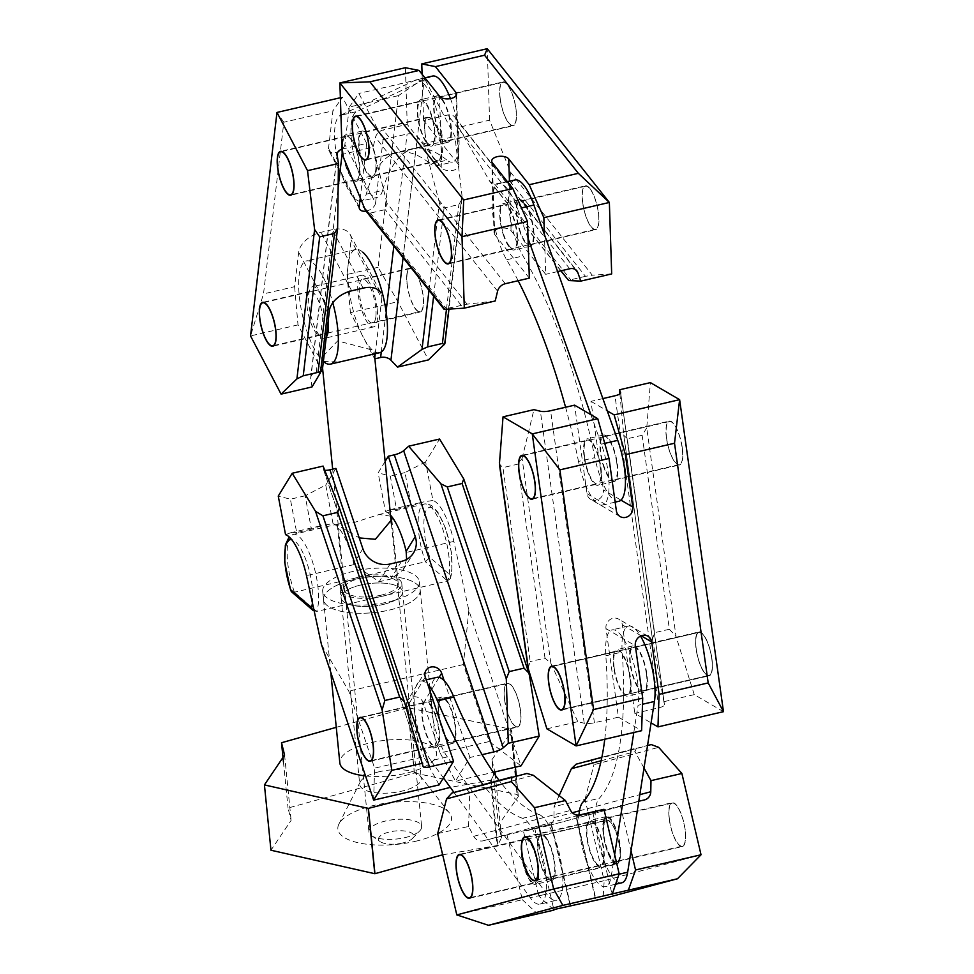 <?xml version="1.0" encoding="UTF-8"?>
<svg xmlns="http://www.w3.org/2000/svg" width="974" height="974" viewBox="0 0 974 974"><rect width="100%" height="100%" fill="white"/><g stroke="black" fill="none" stroke-linecap="round" stroke-linejoin="round"><path stroke-width="0.73" stroke-dasharray="4.87 3.65" d="M442.659 854.807L497.057 845.554L490.531 780.247L450.305 787.382M336.274 727.322L407.753 707.708L414.279 773.027L288.048 808.043L291.116 820.388L270.955 850.229M491.225 779.857L497.751 845.176L501.513 837.737L498.457 825.051L491.919 759.732L494.987 772.431L491.225 779.857A132.464 48.98 -5.7 0 1 490.531 780.247M491.919 759.732L511.776 731.218L510.96 729.526L517.486 794.833L518.302 796.537L498.457 825.051M510.96 729.526A132.464 48.98 -5.7 0 0 510.559 729.173L517.084 794.492A132.464 48.98 -5.7 0 1 517.486 794.833M414.279 773.027A132.464 48.98 -5.7 0 1 414.425 773.015L407.899 707.708L510.559 729.173M365.53 775.937A48.566 17.958 -5.7 0 0 405.793 773.319A48.566 17.958 -5.7 0 0 436.486 753.219A48.566 17.958 -5.7 0 0 370.522 742.772A48.566 17.958 -5.7 0 0 339.829 762.873M497.057 845.554A132.464 48.98 -5.7 0 0 497.751 845.176M414.425 773.015L517.084 794.492M415.411 841.317A57.089 21.111 -5.7 0 0 449.489 813.01A57.089 21.111 -5.7 0 0 373.955 805.413A57.089 21.111 -5.7 0 0 338.915 824.053A57.089 21.111 -5.7 0 0 358.237 842.766A57.089 21.111 -5.7 0 0 415.411 841.317M354.195 579.493A48.566 17.958 -5.7 0 0 323.514 599.594A48.566 17.958 -5.7 0 0 389.478 610.041A48.566 17.958 -5.7 0 0 420.171 589.94A48.566 17.958 -5.7 0 0 354.195 579.493M383.062 604.489A30.912 11.432 -5.7 0 0 402.591 591.693A30.912 11.432 -5.7 0 0 360.611 585.045A30.912 11.432 -5.7 0 0 341.083 597.841A30.912 11.432 -5.7 0 0 383.062 604.489M379.263 771.725A30.912 11.432 -5.7 0 0 360.307 781.818A30.912 11.432 -5.7 0 0 359.735 784.52A30.912 11.432 -5.7 0 0 401.714 791.168A30.912 11.432 -5.7 0 0 421.243 778.372A30.912 11.432 -5.7 0 0 420.171 775.84A30.912 11.432 -5.7 0 0 379.263 771.725M428.998 290.349L439.371 202.75L444.071 207.986L458.876 204.54L461.98 199.086L461.968 195.287L454.919 136.445L424.36 78.224L398.451 95.622L378.119 267.278L397.891 301.684L428.45 359.905M439.371 202.75L424.007 143.616L454.919 136.445M349.325 107.03L358.858 93.431L383.086 139.599L375.574 203.018L344.881 144.542L349.325 107.03L398.451 95.622M363.107 288.134L332.414 229.669A22.073 13.612 -27.7 0 1 350.177 234.503A22.073 13.612 -27.7 0 1 351.103 240.006L347.012 274.498L378.119 267.278M332.414 229.669L320.957 232.323A22.073 13.612 -27.7 0 0 298.701 252.181L294.611 286.673L263.504 293.892L283.836 122.237L332.95 110.829L328.518 148.34A8.827 5.442 -27.7 0 0 328.883 150.544L359.576 209.02M344.881 144.542A8.827 5.442 -27.7 0 1 337.625 151.981A8.827 5.442 -27.7 0 1 328.883 150.544M375.733 169.987A22.524 6.903 76.9 0 1 372.579 176.221A22.524 6.903 76.9 0 1 362.937 163.328A22.524 6.903 76.9 0 1 359.248 138.6A22.524 6.903 76.9 0 1 362.401 132.354A22.524 6.903 76.9 0 1 372.044 145.26A22.524 6.903 76.9 0 1 375.733 169.987M322.236 371.045L298.007 324.89L294.611 286.673M306.98 297.569A22.524 6.903 -103.1 0 0 310.669 322.309A22.524 6.903 -103.1 0 0 320.312 335.202A22.524 6.903 -103.1 0 0 323.465 328.969A22.524 6.903 -103.1 0 0 319.776 304.229A22.524 6.903 -103.1 0 0 310.134 291.336A22.524 6.903 -103.1 0 0 306.98 297.569M375.574 203.018A8.827 5.442 -27.7 0 1 366.054 211.078M374.771 357.738L374.637 358.882L350.409 312.715L397.891 301.684L424.36 78.224L358.858 93.431M375.246 353.72L381.796 298.482L351.103 240.006M347.012 274.498L350.409 312.715M375.867 316.793A22.524 6.903 76.9 0 1 372.713 323.039A22.524 6.903 76.9 0 1 363.071 310.134A22.524 6.903 76.9 0 1 359.382 285.406A22.524 6.903 76.9 0 1 362.523 279.161A22.524 6.903 76.9 0 1 372.178 292.066A22.524 6.903 76.9 0 1 375.867 316.793M350.177 234.503L380.871 292.979A22.073 13.612 -27.7 0 1 381.796 298.482M424.749 123.381A22.524 6.903 76.9 0 1 427.89 117.148A22.524 6.903 76.9 0 1 434.818 123.674A22.524 6.903 76.9 0 1 441.222 154.781A22.524 6.903 76.9 0 1 438.081 161.014A22.524 6.903 76.9 0 1 428.438 148.121A22.524 6.903 76.9 0 1 424.749 123.381M406.864 274.376A22.524 6.903 76.9 0 1 410.017 268.142A22.524 6.903 76.9 0 1 416.933 274.668A22.524 6.903 76.9 0 1 423.349 305.775A22.524 6.903 76.9 0 1 420.208 312.009A22.524 6.903 76.9 0 1 410.553 299.103A22.524 6.903 76.9 0 1 406.864 274.376M283.836 122.237L276.981 112.448M340.364 97.729L342.483 97.23L332.95 110.829M342.044 149.156A8.827 6.404 -173.2 0 1 342.702 148.973L366.711 143.397L342.483 97.23M383.086 139.599L407.095 134.022A8.827 6.404 -173.2 0 1 417.408 136.75L424.007 143.616M298.007 324.89L250.525 335.92L263.504 293.892M366.711 143.397L360.149 198.806M311.997 386.958L310.73 378.837A8.827 6.404 -173.2 0 1 310.706 377.559A8.827 6.404 -173.2 0 1 316.246 372.445L320.629 371.423M342.872 142.399A22.524 6.903 -103.1 0 0 346.561 167.126A22.524 6.903 -103.1 0 0 356.216 180.032A22.524 6.903 -103.1 0 0 359.357 173.786A22.524 6.903 -103.1 0 0 355.668 149.059A22.524 6.903 -103.1 0 0 346.026 136.165A22.524 6.903 -103.1 0 0 342.872 142.399M424.932 77.835L416.178 79.868A44.159 13.539 76.9 0 0 415.338 80.16L431.713 76.349L356.667 111.572A44.159 13.539 76.9 0 0 354.633 158.762A44.159 13.539 76.9 0 0 377.474 197.296L361.111 201.107A44.159 13.539 76.9 0 1 361.086 201.107A44.159 13.539 76.9 0 0 366.261 194.167A264.916 81.244 76.9 0 1 397.209 152.589A264.916 81.244 76.9 0 1 430.593 163.985L446.969 160.174A44.159 13.539 76.9 0 0 452.533 162.074L436.157 165.884A44.159 13.539 76.9 0 1 430.593 163.985M431.713 76.349A44.159 13.539 76.9 0 1 432.553 76.057M450.463 98.605A44.159 13.539 76.9 0 1 452.533 162.074M366.261 194.167L382.636 190.368A264.916 81.244 76.9 0 1 413.585 148.791A264.916 81.244 76.9 0 1 446.969 160.174M382.636 190.368A44.159 13.539 76.9 0 1 377.474 197.296M373.334 177.353A23.839 7.317 76.9 0 1 372.884 177.512A23.839 7.317 76.9 0 1 360.733 157.459A23.839 7.317 76.9 0 1 361.646 131.222A23.839 7.317 76.9 0 1 362.097 131.064A23.839 7.317 76.9 0 1 374.43 151.883A23.839 7.317 76.9 0 1 373.334 177.353M448.393 142.131A23.839 7.317 76.9 0 1 447.943 142.289A23.839 7.317 76.9 0 1 435.792 122.237A23.839 7.317 76.9 0 1 436.693 96A23.839 7.317 76.9 0 1 437.143 95.842A23.839 7.317 76.9 0 1 449.489 116.661A23.839 7.317 76.9 0 1 448.393 142.131M416.178 79.868A44.159 13.539 76.9 0 1 439.359 119.814A44.159 13.539 76.9 0 1 436.157 165.884M415.338 80.16L340.291 115.382L356.667 111.572M359.869 201.204A44.159 13.539 76.9 0 1 337.795 160.613A44.159 13.539 76.9 0 1 340.291 115.382M356.959 181.164A23.839 7.317 76.9 0 1 356.508 181.322A23.839 7.317 76.9 0 1 344.175 160.503A23.839 7.317 76.9 0 1 345.271 135.033A23.839 7.317 76.9 0 1 345.721 134.875A23.839 7.317 76.9 0 1 358.055 155.682A23.839 7.317 76.9 0 1 356.959 181.164M432.018 145.942A23.839 7.317 76.9 0 1 431.567 146.1A23.839 7.317 76.9 0 1 419.222 125.281A23.839 7.317 76.9 0 1 420.318 99.811A23.839 7.317 76.9 0 1 420.78 99.652A23.839 7.317 76.9 0 1 433.113 120.459A23.839 7.317 76.9 0 1 432.018 145.942M510.693 172.422L509.572 180.75L585.484 276.324L592.302 275.204L510.693 172.422L489.581 120.167L458.669 127.35L489.788 181.395L560.817 270.833M458.669 127.35L455.698 118.767A8.827 7.061 141.5 0 0 454.773 117.075A8.827 7.061 141.5 0 0 447.614 115.005L423.605 120.581L458.255 164.216L456.027 95.695M529.332 278.138L494.682 234.515A8.827 4.566 178.1 0 1 494.037 232.896A8.827 4.566 178.1 0 1 501.111 228.172A8.827 4.566 178.1 0 1 511.058 230.704L545.708 274.339L544.405 234.527M456.562 94.052L458.888 165.836A8.827 4.566 -1.9 0 1 451.814 170.547A8.827 4.566 -1.9 0 1 441.879 168.015L407.229 124.392L383.22 129.968A8.827 7.061 141.5 0 0 375.489 137.395L373.115 147.22L342.215 154.391M458.888 165.836A8.827 4.566 -1.9 0 0 458.255 164.216M557.615 271.576L545.708 274.339M568.743 280.549L570.667 279.769L494.768 184.183L489.788 181.395M444.935 309.428L446.299 308.648L370.4 213.075L365.42 210.274M495.218 300.978L467.082 304.168L446.299 308.648M407.229 124.392L405.391 67.717M423.605 120.581L422.095 74.267M489.581 120.167L487.256 48.7M509.572 180.75L494.768 184.183M467.082 304.168L386.946 203.249L385.205 209.629L370.4 213.075M611.684 273.925L592.302 275.204M507.417 84.592A22.524 6.903 76.9 0 1 515.94 108.564A22.524 6.903 76.9 0 1 513.14 125.792A22.524 6.903 76.9 0 1 508.672 123.126A22.524 6.903 76.9 0 1 500.149 99.153A22.524 6.903 76.9 0 1 502.949 81.926A22.524 6.903 76.9 0 1 507.417 84.592M589.915 188.481A22.524 6.903 76.9 0 1 598.438 212.454A22.524 6.903 76.9 0 1 595.638 229.681A22.524 6.903 76.9 0 1 591.169 227.015A22.524 6.903 76.9 0 1 582.647 203.042A22.524 6.903 76.9 0 1 585.447 185.815A22.524 6.903 76.9 0 1 589.915 188.481M585.484 276.324L570.667 279.769M441.916 99.798A22.524 6.903 76.9 0 1 450.438 123.783A22.524 6.903 76.9 0 1 447.638 140.999A22.524 6.903 76.9 0 1 443.17 138.332A22.524 6.903 76.9 0 1 434.648 114.36A22.524 6.903 76.9 0 1 437.448 97.132A22.524 6.903 76.9 0 1 441.916 99.798M426.795 142.143A22.524 6.903 -103.1 0 0 431.263 144.809A22.524 6.903 -103.1 0 0 434.063 127.582A22.524 6.903 -103.1 0 0 425.541 103.609A22.524 6.903 -103.1 0 0 421.072 100.943A22.524 6.903 -103.1 0 0 418.272 118.158A22.524 6.903 -103.1 0 0 426.795 142.143M386.946 203.249L373.115 147.22M524.414 203.688A22.524 6.903 -103.1 0 0 519.946 201.021A22.524 6.903 -103.1 0 0 517.145 218.249A22.524 6.903 -103.1 0 0 525.668 242.234A22.524 6.903 -103.1 0 0 530.136 244.9A22.524 6.903 -103.1 0 0 532.936 227.673A22.524 6.903 -103.1 0 0 524.414 203.688M509.292 246.032A22.524 6.903 76.9 0 1 500.77 222.048A22.524 6.903 76.9 0 1 503.57 204.832A22.524 6.903 76.9 0 1 508.038 207.499A22.524 6.903 76.9 0 1 516.561 231.471A22.524 6.903 76.9 0 1 513.761 248.699A22.524 6.903 76.9 0 1 509.292 246.032M618.867 501.269A44.159 13.539 76.9 0 1 594.883 457.646A264.916 81.244 76.9 0 0 523.026 255.955A44.159 13.539 76.9 0 1 509.061 209.641A44.159 13.539 76.9 0 1 515.051 179.947M520.262 232.64A23.839 7.317 76.9 0 1 517.498 201.788A23.839 7.317 76.9 0 1 519.653 199.731A23.839 7.317 76.9 0 1 529.832 213.282A23.839 7.317 76.9 0 1 530.44 246.191A23.839 7.317 76.9 0 1 520.262 232.64M604.099 467.934A23.839 7.317 76.9 0 1 601.335 437.082A23.839 7.317 76.9 0 1 603.49 435.037A23.839 7.317 76.9 0 1 613.669 448.588A23.839 7.317 76.9 0 1 614.277 481.485A23.839 7.317 76.9 0 1 604.099 467.934M590.865 414.656L601.372 444.144A44.159 13.539 76.9 0 1 602.492 505.08A44.159 13.539 76.9 0 1 578.507 461.445L594.883 457.646M528.03 238.326L517.535 208.838L521.467 207.925M518.168 280.731A264.916 81.244 76.9 0 0 506.65 259.766A44.159 13.539 76.9 0 1 492.698 213.44A44.159 13.539 76.9 0 1 498.676 183.757A44.159 13.539 76.9 0 1 517.535 208.838M565.577 407.242A264.916 81.244 76.9 0 1 578.507 461.445M503.887 236.439A23.839 7.317 76.9 0 1 503.278 203.542A23.839 7.317 76.9 0 1 513.456 217.08A23.839 7.317 76.9 0 1 514.065 249.989A23.839 7.317 76.9 0 1 503.887 236.439M587.724 471.745A23.839 7.317 76.9 0 1 587.115 438.836A23.839 7.317 76.9 0 1 597.293 452.386A23.839 7.317 76.9 0 1 597.902 485.296A23.839 7.317 76.9 0 1 587.724 471.745M619.878 393.886L623.737 434.915L652.446 639.188L654.565 632.686L627.317 438.738L623.786 435.268M652.446 639.188L664.438 704.616A8.827 2.338 172 0 1 664.475 704.75A8.827 2.338 172 0 1 658.814 707.794L634.804 713.37L651.082 722.866M546.889 728.844L577.789 721.673L584.23 723.244A8.827 2.338 172 0 0 594.42 722.745L618.429 717.168L605.986 628.62A8.827 8.072 -59.7 0 1 609.687 619.841A8.827 8.072 -59.7 0 1 618.624 619.099A8.827 8.072 -59.7 0 1 622.362 624.821L634.804 713.37M620.109 516.561L590.755 499.418A8.827 8.072 120.3 0 1 587.03 493.696L574.587 405.16M590.755 499.418A8.827 8.072 120.3 0 0 599.704 498.676A8.827 8.072 120.3 0 0 603.405 489.898L620.949 500.137M602.869 398.585L590.962 401.349L603.405 489.898M723.475 711.677L694.255 694.62L663.343 701.804M618.429 717.168L641.61 730.695M528.066 668.067L530.197 661.577L502.937 467.617L499.406 464.16M577.789 721.673L550.858 663.294L545.002 658.132L530.197 661.577M590.962 401.349L607.24 410.858M646.736 427.951L642.122 435.293L669.381 629.253L676.041 636.509L646.736 427.951L650.401 382.612M642.122 435.293L627.317 438.738M550.858 663.294L522.088 458.523L517.742 464.184L502.937 467.617M694.255 694.62L676.041 636.509M682.263 447.65A22.524 6.903 76.9 0 1 679.475 464.988A22.524 6.903 76.9 0 1 666.496 438.446A22.524 6.903 76.9 0 1 669.284 421.121A22.524 6.903 76.9 0 1 682.263 447.65M711.884 658.473A22.524 6.903 76.9 0 1 709.096 675.81A22.524 6.903 76.9 0 1 696.13 649.268A22.524 6.903 76.9 0 1 698.918 631.931A22.524 6.903 76.9 0 1 711.884 658.473M669.381 629.253L654.565 632.686M616.761 462.857A22.524 6.903 76.9 0 1 613.973 480.194A22.524 6.903 76.9 0 1 601.007 453.665A22.524 6.903 76.9 0 1 603.783 436.328A22.524 6.903 76.9 0 1 616.761 462.857M584.631 457.463A22.524 6.903 -103.1 0 0 597.598 484.005A22.524 6.903 -103.1 0 0 600.386 466.668A22.524 6.903 -103.1 0 0 587.407 440.126A22.524 6.903 -103.1 0 0 584.631 457.463M522.088 458.523L533.947 409.652M646.383 673.679A22.524 6.903 -103.1 0 0 633.417 647.15A22.524 6.903 -103.1 0 0 630.628 664.487A22.524 6.903 -103.1 0 0 643.607 691.016A22.524 6.903 -103.1 0 0 646.383 673.679M614.253 668.286A22.524 6.903 76.9 0 1 617.041 650.949A22.524 6.903 76.9 0 1 630.02 677.49A22.524 6.903 76.9 0 1 627.232 694.815A22.524 6.903 76.9 0 1 614.253 668.286M644.009 768.036L634.963 751.684L636.485 748.032L601.871 757.297L647.54 745.463M559.137 795.588L554.133 806.569L553.926 817.661A8.827 8.401 -105 0 1 547.522 825.867L523.513 831.443L538.695 895.897L604.184 880.691L585.045 799.398L554.133 806.569M437.667 833.622L468.579 826.439L473.717 836.289A8.827 8.401 -105 0 0 483.128 840.818L551.406 823.955L523.513 831.443M595.321 898.454L576.084 816.796L603.977 809.321M576.084 816.796L592.874 812.876L611.976 893.986M638.798 801.237L592.874 812.876M701.036 854.77L604.184 880.691L603.089 898.685M553.488 909.643L538.695 895.897M507.137 835.242L522.32 899.708L456.818 914.915M468.579 826.439L469.736 792.312L466.716 789.585L451.899 793.031M620.353 805.522L631.03 850.813M651.289 744.586L591.084 760.706L593.921 764.663L658.668 747.338M585.045 799.398L593.921 764.663M682.397 846.516A22.524 6.903 76.9 0 1 682.324 846.528A22.524 6.903 76.9 0 1 670.538 826.269A22.524 6.903 76.9 0 1 672.072 802.673A22.524 6.903 76.9 0 1 672.145 802.661A22.524 6.903 76.9 0 1 683.931 822.92A22.524 6.903 76.9 0 1 682.397 846.516M616.956 864.023A22.524 6.903 76.9 0 1 616.895 864.048A22.524 6.903 76.9 0 1 605.097 843.788A22.524 6.903 76.9 0 1 606.632 820.193A22.524 6.903 76.9 0 1 606.705 820.169A22.524 6.903 76.9 0 1 618.502 840.428A22.524 6.903 76.9 0 1 616.956 864.023M591.084 760.706L576.279 764.14M522.32 899.708L537.599 913.892M616.895 861.722A22.524 6.903 76.9 0 1 616.834 861.734A22.524 6.903 76.9 0 1 605.037 841.475A22.524 6.903 76.9 0 1 606.571 817.892A22.524 6.903 76.9 0 1 606.644 817.868A22.524 6.903 76.9 0 1 618.441 838.127A22.524 6.903 76.9 0 1 616.895 861.722M590.195 821.691A22.524 6.903 -103.1 0 0 588.661 845.286A22.524 6.903 -103.1 0 0 600.459 865.545A22.524 6.903 -103.1 0 0 600.52 865.521A22.524 6.903 -103.1 0 0 602.066 841.938A22.524 6.903 -103.1 0 0 590.268 821.679A22.524 6.903 -103.1 0 0 590.195 821.691M551.467 879.242A22.524 6.903 -103.1 0 0 553.001 855.647A22.524 6.903 -103.1 0 0 541.203 835.388A22.524 6.903 -103.1 0 0 541.142 835.4A22.524 6.903 -103.1 0 0 539.596 858.995A22.524 6.903 -103.1 0 0 551.394 879.254A22.524 6.903 -103.1 0 0 551.467 879.242M524.767 839.211A22.524 6.903 76.9 0 1 524.828 839.186A22.524 6.903 76.9 0 1 536.625 859.445A22.524 6.903 76.9 0 1 535.091 883.041A22.524 6.903 76.9 0 1 535.018 883.053A22.524 6.903 76.9 0 1 523.221 862.794A22.524 6.903 76.9 0 1 524.767 839.211M621.729 882.809A44.159 13.539 76.9 0 1 599.643 847.295A44.159 13.539 76.9 0 1 599.254 798.339A264.916 81.244 76.9 0 0 622.203 652.008A44.159 13.539 76.9 0 1 628.522 626.075A44.159 13.539 76.9 0 1 640.527 636.071M629.91 651.582A23.839 7.317 76.9 0 1 633.112 645.859A23.839 7.317 76.9 0 1 640.916 653.712A23.839 7.317 76.9 0 1 647.113 686.573A23.839 7.317 76.9 0 1 643.899 692.307A23.839 7.317 76.9 0 1 633.477 678.062A23.839 7.317 76.9 0 1 629.91 651.582M603.137 822.312A23.839 7.317 76.9 0 1 606.339 816.577A23.839 7.317 76.9 0 1 614.144 824.442A23.839 7.317 76.9 0 1 620.341 857.303A23.839 7.317 76.9 0 1 617.126 863.025A23.839 7.317 76.9 0 1 606.705 848.78A23.839 7.317 76.9 0 1 603.137 822.312M614.655 854.612L611.295 876.003A44.159 13.539 76.9 0 1 605.353 886.62A44.159 13.539 76.9 0 1 586.932 862.721A44.159 13.539 76.9 0 1 578.994 815.068M633.794 732.509L638.067 705.286L642.499 704.251M604.757 739.254A264.916 81.244 76.9 0 0 605.828 655.806A44.159 13.539 76.9 0 1 612.147 629.874A44.159 13.539 76.9 0 1 631.444 656.257A44.159 13.539 76.9 0 1 638.067 705.286M613.535 655.392A23.839 7.317 76.9 0 1 616.737 649.658A23.839 7.317 76.9 0 1 627.159 663.903A23.839 7.317 76.9 0 1 630.738 690.383A23.839 7.317 76.9 0 1 627.524 696.106A23.839 7.317 76.9 0 1 617.102 681.861A23.839 7.317 76.9 0 1 613.535 655.392M586.762 826.11A23.839 7.317 76.9 0 1 589.964 820.388A23.839 7.317 76.9 0 1 600.386 834.633A23.839 7.317 76.9 0 1 603.965 861.101A23.839 7.317 76.9 0 1 600.751 866.836A23.839 7.317 76.9 0 1 590.329 852.591A23.839 7.317 76.9 0 1 586.762 826.11M426.235 679.84L420.683 681.13A44.159 13.539 76.9 0 0 415.034 713.735A44.159 13.539 76.9 0 0 430.983 760.706L447.358 756.908L546.609 893.901A44.159 13.539 76.9 0 0 556.288 900.329L539.913 904.128A44.159 13.539 76.9 0 1 530.233 897.699L546.609 893.901M447.358 756.908A44.159 13.539 76.9 0 1 431.409 709.936A44.159 13.539 76.9 0 1 437.058 677.32M539.913 904.128A44.159 13.539 76.9 0 0 543.991 862.075A44.159 13.539 76.9 0 0 522.551 818.294L538.926 814.483A264.916 81.244 76.9 0 1 499.114 780.393M538.926 814.483A44.159 13.539 76.9 0 1 560.367 858.264A44.159 13.539 76.9 0 1 556.288 900.329M546.134 837.567A23.839 7.317 76.9 0 1 555.229 869.648A23.839 7.317 76.9 0 1 551.698 880.545A23.839 7.317 76.9 0 1 546.463 877.075A23.839 7.317 76.9 0 1 537.855 851.702A23.839 7.317 76.9 0 1 540.911 834.097A23.839 7.317 76.9 0 1 546.134 837.567M446.871 700.586A23.839 7.317 76.9 0 1 455.978 732.655A23.839 7.317 76.9 0 1 452.435 743.552A23.839 7.317 76.9 0 1 447.212 740.082A23.839 7.317 76.9 0 1 438.604 714.721A23.839 7.317 76.9 0 1 441.648 697.104A23.839 7.317 76.9 0 1 446.871 700.586M420.683 681.13A44.159 13.539 76.9 0 1 427.793 684.454M430.983 760.706L443.426 777.873M453.994 792.471L530.233 897.699M522.551 818.294A264.916 81.244 76.9 0 1 483.104 784.679M529.759 841.366A23.839 7.317 76.9 0 1 538.366 866.738A23.839 7.317 76.9 0 1 535.323 884.343A23.839 7.317 76.9 0 1 530.1 880.873A23.839 7.317 76.9 0 1 521.48 855.513A23.839 7.317 76.9 0 1 524.536 837.896A23.839 7.317 76.9 0 1 529.759 841.366M430.496 704.385A23.839 7.317 76.9 0 1 439.116 729.745A23.839 7.317 76.9 0 1 436.06 747.362A23.839 7.317 76.9 0 1 430.837 743.88A23.839 7.317 76.9 0 1 422.229 718.52A23.839 7.317 76.9 0 1 425.273 700.915A23.839 7.317 76.9 0 1 430.496 704.385M333.035 523.659L325.742 485.052L305.118 495.79L311.424 529.15L323.271 525.217L333.035 523.659A44.159 13.539 76.9 0 1 353.745 563.569L354 564.591L379.203 581.746L390.671 579.08L403.236 569.766L406.633 559.405M385.132 461.433L378.143 472.877L385.436 511.496L390.221 509.67L396.576 509.378L390.27 476.018L378.143 472.877M390.513 515.173A44.159 13.539 -103.1 0 0 385.436 511.496M335.92 468.397L325.742 485.052M468.835 610.296L463.405 664.524L489.228 741.531L521.005 765.881L468.835 610.296L453.872 541.398A44.159 13.539 -103.1 0 0 432.919 500.466L425.626 461.846L439.578 439.043M507.637 713.138A22.524 6.903 -103.1 0 0 517.632 727.054A22.524 6.903 -103.1 0 0 517.45 697.104A22.524 6.903 -103.1 0 0 507.442 683.188A22.524 6.903 -103.1 0 0 507.637 713.138M425.626 461.846L405.001 472.597L411.308 505.956L396.576 509.378M405.001 472.597L390.27 476.018M453.872 541.398L406.365 552.441M411.308 505.956L423.154 502.012L432.919 500.466M305.118 495.79L290.386 499.212L278.26 496.083M311.424 529.15L296.693 532.583L290.386 499.212M482.093 754.667L469.931 757.492L455.503 781.087L493.294 772.309M373.626 800.104L374.613 768.157L348.789 691.15L321.457 644.52M323.112 466.083L323.441 469.298A8.827 2.508 161.5 0 0 323.478 469.456A8.827 2.508 161.5 0 0 324.719 470.223M285.552 534.689L290.337 532.863L296.693 532.583M463.405 664.524L348.789 691.15M354 564.591L306.493 575.634M439.128 784.898L423.739 756.749L374.613 768.157M425.285 676.991L407.01 706.881L423.739 756.749M435.573 716.109A22.524 6.903 -103.1 0 0 425.577 702.205A22.524 6.903 -103.1 0 0 425.76 732.156A22.524 6.903 -103.1 0 0 435.768 746.072A22.524 6.903 -103.1 0 0 435.573 716.109M444.168 680.656L469.931 757.492M489.228 741.531L440.102 752.939L423.386 703.07A8.827 8.023 -148.6 0 0 416.008 696.86A8.827 8.023 -148.6 0 0 407.668 700.367L425.942 670.489M440.102 752.939L455.503 781.087M442.135 728.357A22.524 6.903 76.9 0 1 441.952 698.395A22.524 6.903 76.9 0 1 451.948 712.311A22.524 6.903 76.9 0 1 452.143 742.261A22.524 6.903 76.9 0 1 442.135 728.357M407.01 706.881A8.827 8.023 -148.6 0 1 407.668 700.367M379.604 352.71A52.986 16.254 76.9 0 1 372.518 350.08A52.986 16.254 76.9 0 1 349.727 294.477A52.986 16.254 76.9 0 1 355.632 249.49A52.986 16.254 76.9 0 1 362.9 252.266M370.51 354.828L374.247 352.478L372.518 350.08L337.686 340.888L321.53 357.75L323.392 361.488A52.986 16.254 76.9 0 1 300.601 305.86A52.986 16.254 76.9 0 1 306.518 260.898A52.986 16.254 76.9 0 1 313.774 263.674A52.986 16.254 76.9 0 1 332.804 302.768M402.506 843.021A17.666 6.526 174.3 0 1 380.237 841.67A17.666 6.526 174.3 0 1 389.685 831.918A17.666 6.526 174.3 0 1 408.52 831.759A17.666 6.526 174.3 0 1 412.477 838.444A17.666 6.526 174.3 0 1 402.506 843.021M377.242 309.428A26.493 8.121 76.9 0 1 373.614 326.911A26.493 8.121 76.9 0 1 370.071 325.596A26.493 8.121 76.9 0 1 358.006 292.76A26.493 8.121 76.9 0 1 361.634 275.289A26.493 8.121 76.9 0 1 377.242 309.428M326.266 337.053A26.493 8.121 76.9 0 1 324.488 338.319A26.493 8.121 76.9 0 1 320.945 337.004A26.493 8.121 76.9 0 1 308.88 304.18A26.493 8.121 76.9 0 1 312.508 286.709A26.493 8.121 76.9 0 1 328.116 320.836A26.493 8.121 76.9 0 1 328.153 321.152M323.392 361.488L339.585 362.011M404.892 837.64A26.493 9.801 -5.7 0 0 419.843 830.773A26.493 9.801 -5.7 0 0 421.632 826.67A26.493 9.801 -5.7 0 0 385.655 820.972A26.493 9.801 -5.7 0 0 368.915 831.942A26.493 9.801 -5.7 0 0 371.484 835.607A26.493 9.801 -5.7 0 0 404.892 837.64M313.08 610.467L316.635 611.428L447.626 581.015A41.943 12.869 -103.1 0 0 444.156 533.533A41.943 12.869 -103.1 0 0 424.384 503.996A41.943 12.869 -103.1 0 0 425.407 561.767L447.626 581.015L450.451 578.41L450.597 575.354L429.814 557.359L425.407 561.767L294.416 592.192L291.372 591.668M380.968 595.211A27.369 10.117 174.3 0 1 345.636 592.496A27.369 10.117 174.3 0 1 343.785 589.319A27.369 10.117 174.3 0 1 361.086 577.996A27.369 10.117 174.3 0 1 398.256 583.876A27.369 10.117 174.3 0 1 380.968 595.211M390.611 516.171L379.276 514.479L355.498 522.076L338.489 523.939L337.345 524.925L359.236 537.916M407.388 285.565A22.073 6.769 76.9 0 1 410.115 268.568A22.073 6.769 76.9 0 1 422.838 294.586A22.073 6.769 76.9 0 1 420.098 311.57A22.073 6.769 76.9 0 1 407.388 285.565M425.261 134.57A22.073 6.769 76.9 0 1 428 117.574A22.073 6.769 76.9 0 1 440.711 143.592A22.073 6.769 76.9 0 1 437.983 160.588A22.073 6.769 76.9 0 1 425.261 134.57M500.319 99.348A22.073 6.769 76.9 0 1 503.047 82.352A22.073 6.769 76.9 0 1 515.77 108.37A22.073 6.769 76.9 0 1 513.03 125.366A22.073 6.769 76.9 0 1 500.319 99.348M582.817 203.237A22.073 6.769 76.9 0 1 585.544 186.241A22.073 6.769 76.9 0 1 598.267 212.259A22.073 6.769 76.9 0 1 595.54 229.255A22.073 6.769 76.9 0 1 582.817 203.237M666.654 438.543A22.073 6.769 76.9 0 1 669.381 421.547A22.073 6.769 76.9 0 1 682.104 447.565A22.073 6.769 76.9 0 1 679.377 464.549A22.073 6.769 76.9 0 1 666.654 438.543M696.288 649.366A22.073 6.769 76.9 0 1 699.015 632.37A22.073 6.769 76.9 0 1 711.726 658.375A22.073 6.769 76.9 0 1 708.999 675.372A22.073 6.769 76.9 0 1 696.288 649.366A22.073 6.769 76.9 0 1 699.015 632.37A22.073 6.769 76.9 0 1 711.726 658.375A22.073 6.769 76.9 0 1 708.999 675.372A22.073 6.769 76.9 0 1 696.288 649.366M669.515 820.084A22.073 6.769 76.9 0 1 672.243 803.087A22.073 6.769 76.9 0 1 684.953 829.105A22.073 6.769 76.9 0 1 682.226 846.102A22.073 6.769 76.9 0 1 669.515 820.084M604.075 837.603A22.073 6.769 76.9 0 1 606.802 820.607A22.073 6.769 76.9 0 1 619.525 846.613A22.073 6.769 76.9 0 1 616.786 863.609A22.073 6.769 76.9 0 1 604.075 837.603M504.812 700.61A22.073 6.769 76.9 0 1 507.551 683.614A22.073 6.769 76.9 0 1 520.262 709.632A22.073 6.769 76.9 0 1 517.535 726.628A22.073 6.769 76.9 0 1 504.812 700.61M393.8 600.544A48.566 17.958 174.3 0 1 322.698 591.425A48.566 17.958 174.3 0 1 348.242 572.651A48.566 17.958 174.3 0 1 419.356 581.77A48.566 17.958 174.3 0 1 393.8 600.544M356.521 577.728A30.912 11.432 174.3 0 1 401.775 583.523A30.912 11.432 174.3 0 1 385.521 595.479A30.912 11.432 174.3 0 1 340.267 589.672A30.912 11.432 174.3 0 1 356.521 577.728M349.057 580.821A48.566 17.958 174.3 0 1 420.171 589.94A48.566 17.958 174.3 0 1 394.616 608.713A48.566 17.958 174.3 0 1 323.514 599.594A48.566 17.958 174.3 0 1 349.057 580.821M386.337 603.637A30.912 11.432 174.3 0 1 341.083 597.841A30.912 11.432 174.3 0 1 357.336 585.885A30.912 11.432 174.3 0 1 402.591 591.693A30.912 11.432 174.3 0 1 386.337 603.637M461.968 195.287L444.278 344.662M446.469 309.318L458.876 204.54M433.625 296.169L444.071 207.986M329.395 310.657L298.701 252.181M359.211 206.817L328.518 148.34M351.651 290.8L320.957 232.323M381.284 351.979L386.094 311.437M393.837 246.069L407.095 134.022M316.246 372.445L338.173 187.239M342.178 153.429L342.702 148.973M320.349 373.018L337.71 226.358M310.73 378.837L337.187 155.377M403.078 257.708L417.408 136.75M560.987 270.784L488.607 179.642M575.427 269.542L455.698 118.767M505.311 283.714L383.22 129.968M569.717 268.763L447.614 115.005M461.104 305.215L385.205 209.629M441.879 168.015L439.542 96.231M497.592 291.153L375.489 137.395M511.058 230.704L509.451 181.249M494.682 234.515L492.345 162.731M601.372 444.144L604.744 443.365M506.65 259.766L523.026 255.955M652.519 639.687L623.737 434.915M664.438 704.616L620.621 392.887M594.42 722.745L550.578 410.736M658.814 707.794L614.971 395.773M545.002 658.132L517.742 464.184M587.03 493.696L616.372 510.839M584.23 723.244L540.375 411.235M622.362 624.821L641.16 635.791M605.986 628.62L635.34 645.762M601.141 760.743L634.963 751.684M553.926 817.661L572.335 812.73M579.493 810.818L639.833 794.662M483.128 840.818L579.968 814.897M547.522 825.867L644.362 799.946M466.716 789.585L526.91 773.478M576.498 816.675L595.735 898.332M473.717 836.289L570.557 810.368M469.736 792.312L533.302 775.292M550.992 824.089L570.216 905.686M534.616 827.888L553.853 909.546M611.295 876.003L619.014 874.214M582.878 802.15L599.254 798.339M605.828 655.806L622.203 652.008M401.507 561.353L390.671 579.08M362.852 548.691L353.745 563.569M390.05 564.007L379.203 581.746M462.906 477.15L529.491 675.737M323.441 469.298L423.069 766.38M439.116 677.344L423.386 703.07M339.244 507.466L339.476 508.148M404.295 701.45L404.624 702.449M429.814 557.359A37.536 11.505 76.9 0 1 426.076 510.595A37.536 11.505 76.9 0 1 444.814 526.824A37.536 11.505 76.9 0 1 450.597 575.354M294.416 592.192A41.943 12.869 76.9 0 1 293.381 534.422A41.943 12.869 76.9 0 1 313.165 563.946A41.943 12.869 76.9 0 1 316.635 611.428L294.416 592.192M312.435 602.979A37.536 11.505 -103.1 0 0 307.2 563.605A37.536 11.505 -103.1 0 0 291.701 539.62M284.591 755.069L291.116 820.388M283.446 762.021L288.048 808.043M518.338 796.525L516.281 775.949M515.404 767.183L511.813 731.218M501.549 837.737L495.291 775.182M338.915 824.053L360.307 781.818M420.159 775.84L449.477 813.01M401.775 583.523L421.243 778.372M340.267 589.672L359.735 784.52M419.356 581.77L436.486 753.219M322.698 591.425L330.77 672.304M461.98 199.086L448.953 309.16M337.162 154.087L310.706 377.559M420.208 312.009L372.713 323.039M410.017 268.142L362.523 279.161M356.216 180.032L290.715 195.238M346.026 136.165L280.524 151.372M438.081 161.014L372.579 176.221M427.89 117.148L362.401 132.354M320.312 335.202L272.83 346.233M310.134 291.336L262.639 302.366M413.585 148.791L397.209 152.589M362.097 131.064L345.721 134.875M372.884 177.512L356.508 181.322M437.143 95.842L420.78 99.652M447.943 142.289L431.567 146.1M454.773 117.075L576.876 270.833M491.712 161.112L494.037 232.896M448.259 263.905L513.761 248.699M438.081 220.039L503.57 204.832M365.761 160.016L431.263 144.809M355.571 116.15L421.072 100.943M447.638 140.999L513.14 125.792M437.448 97.132L502.949 81.926M530.136 244.9L595.638 229.681M519.946 201.021L585.447 185.815M615.154 502.134L602.492 505.08M507.43 181.724L498.676 183.757M530.44 246.191L514.065 249.989M519.653 199.731L503.278 203.542M614.277 481.485L597.902 485.296M603.49 435.037L587.115 438.836M620.621 392.741L664.475 704.75M647.978 636.229L618.624 619.099M561.73 710.034L627.232 694.815M551.54 666.167L617.041 650.949M532.108 499.212L597.598 484.005M521.918 455.345L587.407 440.126M613.973 480.194L679.475 464.988M603.783 436.328L669.284 421.121M643.607 691.016L709.096 675.81M633.417 647.15L698.918 631.931M644.63 799.873L547.778 825.794M570.63 905.613L551.406 823.955M469.517 898.271L535.018 883.053M459.338 854.405L524.828 839.186M534.957 880.752L600.459 865.545M524.767 836.885L590.268 821.679M616.834 861.734L682.324 846.528M606.644 817.868L672.145 802.661M551.394 879.254L616.895 864.048M541.203 835.388L606.705 820.169M615.434 884.27L605.353 886.62M628.522 626.075L612.147 629.874M643.899 692.307L627.524 696.106M633.112 645.859L616.737 649.658M617.126 863.025L600.751 866.836M606.339 816.577L589.964 820.388M540.911 834.097L524.536 837.896M551.698 880.545L535.323 884.343M441.648 697.104L425.273 700.915M452.435 743.552L436.06 747.362M403.236 569.766L413.609 552.794M390.221 509.67L423.154 502.012M423.093 766.538L323.478 469.456M290.337 532.863L323.271 525.217M441.952 698.395L507.442 683.188M452.143 742.261L517.632 727.054M360.076 717.412L425.577 702.205M370.266 761.278L435.768 746.072M355.632 249.49L306.518 260.898M361.634 275.289L312.508 286.709M373.614 326.911L324.488 338.319M374.247 352.478L374.393 353.927M391.378 523.842L421.632 826.67M321.53 357.75L322.577 368.233M332.658 469.151L368.915 831.942M371.484 835.607L380.225 841.67M412.477 838.444L419.843 830.773M450.451 578.41L451.924 572.055L451.449 552.477L445.617 528.285L437.959 512.3L431.786 505.664L427.708 503.923L424.384 503.996L379.276 514.467M338.489 523.939L293.381 534.422L289.144 536.893M398.256 583.876L391.828 519.471M343.785 589.319L337.345 524.925M264.064 302.488L410.115 268.568M274.059 345.49L326.716 333.266M327.873 332.998L420.098 311.57M281.949 151.494L428 117.574M291.932 194.508L437.983 160.588M357.008 116.271L503.047 82.352M366.991 159.286L513.03 125.366M439.505 220.161L585.544 186.241M449.489 263.175L595.54 229.255M523.342 455.467L669.381 421.547M533.326 498.469L679.377 464.549M552.964 666.289L699.015 632.37L552.964 666.289M562.96 709.291L708.999 675.372L562.96 709.291M526.191 837.007L672.243 803.087M536.187 880.021L682.226 846.102M460.763 854.527L606.802 820.607M470.746 897.529L616.786 863.609M361.5 717.534L507.551 683.614M371.496 760.548L517.535 726.628"/><path stroke-width="1.46" d="M450.305 787.382L368.416 808.383L374.941 873.702L442.659 854.807M264.429 784.91L270.955 850.229L374.783 873.702L368.257 808.383L264.429 784.91L284.591 755.069L281.523 742.736L336.274 727.322M330.77 672.304L339.829 762.873A48.566 17.958 -5.7 0 0 365.53 775.937M319.691 236.865L303.243 375.781L296.912 378.886L314.602 229.511L319.691 236.865L334.496 233.431L337.613 227.977L338.453 163.486L337.187 155.377A8.827 6.404 -173.2 0 1 337.162 154.087A8.827 6.404 -173.2 0 1 342.044 149.156M374.88 358.822L380.639 357.495A8.827 6.404 -173.2 0 1 390.939 360.21L397.538 367.088L428.45 359.905L444.85 343.798L448.953 309.16M444.278 344.662L442.427 343.457L446.469 309.318M303.243 375.781L318.048 372.348L334.496 233.431M397.538 367.088L422.01 349.41L427.61 346.902L442.427 343.457M380.871 292.979A22.073 13.612 -27.7 0 0 363.107 288.134L351.651 290.8A22.073 13.612 -27.7 0 0 329.395 310.657L322.236 371.045L320.629 371.423M366.054 211.078A8.827 5.442 -27.7 0 1 359.576 209.02A8.827 5.442 -27.7 0 1 359.211 206.817L360.149 198.806M374.771 357.738L375.246 353.72M314.602 229.511L307.541 170.669L276.981 112.448L250.525 335.92L281.084 394.129L296.912 378.886M277.383 157.605A22.524 6.903 -103.1 0 0 281.06 182.345A22.524 6.903 -103.1 0 0 290.715 195.238A22.524 6.903 -103.1 0 0 293.856 189.005A22.524 6.903 -103.1 0 0 290.179 164.265A22.524 6.903 -103.1 0 0 280.524 151.372A22.524 6.903 -103.1 0 0 277.383 157.605M259.498 308.6A22.524 6.903 -103.1 0 0 263.187 333.339A22.524 6.903 -103.1 0 0 272.83 346.233A22.524 6.903 -103.1 0 0 275.971 339.999A22.524 6.903 -103.1 0 0 272.294 315.259A22.524 6.903 -103.1 0 0 262.639 302.366A22.524 6.903 -103.1 0 0 259.498 308.6M276.981 112.448L340.364 97.729M307.541 170.669L338.453 163.486M337.613 227.977L320.47 372.689L311.997 386.958L281.084 394.129M320.349 373.018L318.048 372.348M424.932 77.835L432.553 76.057A44.159 13.539 76.9 0 1 450.463 98.605M361.086 201.107A44.159 13.539 76.9 0 1 359.869 201.204M560.817 270.833L568.743 280.549L580.772 281.109L577.801 272.525A8.827 7.061 141.5 0 0 576.876 270.833A8.827 7.061 141.5 0 0 569.717 268.763L557.615 271.576M484.553 55.214L487.256 48.7L609.359 202.458L578.337 173.323L484.553 55.214L435.427 66.622L455.917 92.433A8.827 4.566 -1.9 0 1 456.562 94.052A8.827 4.566 -1.9 0 1 449.489 98.764A8.827 4.566 -1.9 0 1 439.542 96.231L419.051 70.42L405.391 67.717L339.889 82.924L461.993 236.682L527.482 221.475L529.332 278.138L505.311 283.714A8.827 7.061 141.5 0 0 497.592 291.153L495.218 300.978L464.306 308.149L444.12 309.379L365.42 210.274L342.215 154.391L339.889 82.924L369.925 81.828L463.721 199.95L461.993 236.682L464.306 308.149M580.772 281.109L611.684 273.925L609.359 202.458L543.857 217.665L544.405 234.527M578.337 173.323L529.223 184.731L543.857 217.665M422.095 74.267L421.766 63.907L487.256 48.7M360.039 118.816A22.524 6.903 -103.1 0 0 355.571 116.15A22.524 6.903 -103.1 0 0 352.259 127.484A22.524 6.903 -103.1 0 0 361.293 157.35A22.524 6.903 -103.1 0 0 365.761 160.016A22.524 6.903 -103.1 0 0 368.562 142.788A22.524 6.903 -103.1 0 0 360.039 118.816M442.549 222.705A22.524 6.903 -103.1 0 0 438.081 220.039A22.524 6.903 -103.1 0 0 434.757 231.374A22.524 6.903 -103.1 0 0 443.803 261.239A22.524 6.903 -103.1 0 0 448.259 263.905A22.524 6.903 -103.1 0 0 451.059 246.69A22.524 6.903 -103.1 0 0 442.549 222.705M527.482 221.475L512.848 188.53L463.721 199.95M529.223 184.731L508.72 158.92A8.827 4.566 -1.9 0 0 498.785 156.388A8.827 4.566 -1.9 0 0 491.712 161.112A8.827 4.566 -1.9 0 0 492.345 162.731L512.848 188.53M419.051 70.42L369.925 81.828M435.427 66.622L421.766 63.907M604.744 443.365L617.747 440.345L533.898 205.039A44.159 13.539 76.9 0 0 515.051 179.947L507.43 181.724M617.747 440.345A44.159 13.539 76.9 0 1 618.867 501.269L615.154 502.134M590.865 414.656L528.03 238.326M518.168 280.731A264.916 81.244 76.9 0 1 565.577 407.242M607.24 410.858L614.131 414.887L679.621 399.669L723.475 711.677L708.195 682.92L674.519 443.243L679.621 399.669L650.401 382.612L619.501 389.783L619.878 393.886M619.501 389.783L620.584 392.607A8.827 2.338 172 0 1 620.621 392.741A8.827 2.338 172 0 1 614.971 395.773L602.869 398.585M708.195 682.92L659.081 694.328L651.716 641.963A8.827 8.072 120.3 0 0 647.978 636.229A8.827 8.072 120.3 0 0 639.041 636.984A8.827 8.072 120.3 0 0 635.34 645.762L642.706 698.139L641.61 730.695L576.109 745.914L532.254 433.893L597.756 418.686L574.587 405.16L550.578 410.736A8.827 2.338 172 0 1 540.375 411.235L533.947 409.652L503.034 416.835L532.254 433.893L559.892 469.87L593.58 709.547L576.109 745.914L546.889 728.844L528.066 668.067L499.406 464.16L503.034 416.835M723.475 711.677L657.974 726.896L651.082 722.866M659.081 694.328L657.974 726.896M534.884 481.874A22.524 6.903 -103.1 0 0 523.988 455.771A22.524 6.903 -103.1 0 0 521.918 455.345A22.524 6.903 -103.1 0 0 519.13 472.682A22.524 6.903 -103.1 0 0 532.108 499.212A22.524 6.903 -103.1 0 0 534.884 481.874M564.518 692.697A22.524 6.903 -103.1 0 0 553.609 666.593A22.524 6.903 -103.1 0 0 551.54 666.167A22.524 6.903 -103.1 0 0 548.764 683.492A22.524 6.903 -103.1 0 0 561.73 710.034A22.524 6.903 -103.1 0 0 564.518 692.697M642.706 698.139L593.58 709.547M674.519 443.243L625.393 454.663L632.747 507.028A8.827 8.072 120.3 0 1 629.046 515.806A8.827 8.072 120.3 0 1 620.109 516.561A8.827 8.072 120.3 0 1 616.372 510.839L609.018 458.462L559.892 469.87M597.756 418.686L609.018 458.462M625.393 454.663L614.131 414.887M647.54 745.463L651.289 744.586L658.668 747.338L681.885 773.478L650.985 780.649L644.009 768.036M576.279 764.14L601.871 757.297L576.145 764.176L571.397 768.693L559.137 795.588M650.985 780.649L650.778 791.74A8.827 8.401 -105 0 1 644.362 799.946L638.798 801.237M456.818 914.915L553.67 888.994L619.172 873.788L603.977 809.321L579.968 814.897A8.827 8.401 -105 0 1 570.557 810.368L565.431 800.518L534.519 807.702L553.67 888.994L562.862 905.394L488.473 925.3L456.818 914.915L437.667 833.622L446.555 798.887L451.899 793.031L511.849 776.984M681.885 773.478L701.036 854.77L677.49 878.767L603.089 898.685L553.488 909.643M565.431 800.518L533.302 775.292L526.91 773.478L451.899 793.031M631.03 850.813L635.535 869.977L701.036 854.77M511.983 776.948L511.289 781.562L534.519 807.702M535.03 880.74A22.524 6.903 -103.1 0 0 536.54 857.035A22.524 6.903 -103.1 0 0 524.767 836.885A22.524 6.903 -103.1 0 0 524.706 836.897A22.524 6.903 -103.1 0 0 523.16 860.492A22.524 6.903 -103.1 0 0 534.957 880.752A22.524 6.903 -103.1 0 0 535.03 880.74M469.59 898.247A22.524 6.903 -103.1 0 0 471.099 874.542A22.524 6.903 -103.1 0 0 459.338 854.405A22.524 6.903 -103.1 0 0 459.265 854.417A22.524 6.903 -103.1 0 0 457.731 878.012A22.524 6.903 -103.1 0 0 469.517 898.271A22.524 6.903 -103.1 0 0 469.59 898.247M553.962 910.093L488.473 925.3M677.49 878.767L562.862 905.394M619.172 873.788L612.11 894.534M628.364 890.175L635.535 869.977M619.014 874.214L627.67 872.205L654.443 701.475A44.159 13.539 76.9 0 0 640.527 636.071M627.67 872.205A44.159 13.539 76.9 0 1 621.729 882.809L615.434 884.27M578.994 815.068A44.159 13.539 76.9 0 1 582.878 802.138A264.916 81.244 76.9 0 0 604.757 739.254M614.655 854.612L633.794 732.509M426.235 679.84L437.058 677.32A44.159 13.539 76.9 0 1 453.847 697.067A264.916 81.244 76.9 0 0 499.114 780.393M427.793 684.454A44.159 13.539 76.9 0 1 437.472 700.866L453.847 697.067M443.426 777.873L453.994 792.471M483.104 784.679A264.916 81.244 76.9 0 1 437.472 700.866M406.633 559.405L406.146 551.406A44.159 13.539 -103.1 0 0 390.513 515.173M324.719 470.223A8.827 2.508 161.5 0 0 329.93 469.797L335.92 468.397L362.852 548.691A22.073 20.064 31.4 0 0 390.05 564.007L401.507 561.353A22.073 20.064 31.4 0 0 413.609 552.794A22.073 20.064 31.4 0 0 415.241 536.528L388.322 456.234L385.132 461.433M388.322 456.234L394.324 454.834A8.827 2.508 161.5 0 0 403.65 450.67L408.666 446.214L439.578 439.043L463.746 478.928L462.102 483.481L447.297 486.927L440.905 483.847L506.285 678.829L509.219 671.597L524.036 668.152L462.102 483.481M524.036 668.152L528.845 673.058L529.491 675.737L539.194 736.125L521.005 765.881L493.294 772.309M382.125 709.961L391.828 770.349L373.626 800.104L321.457 644.52L306.493 575.634A44.159 13.539 -103.1 0 0 285.552 534.689L278.26 496.083L292.2 473.267L315.527 511.374L322.918 515.806L384.852 700.476L382.125 709.961L315.527 511.374M360.27 747.362A22.524 6.903 -103.1 0 0 370.266 761.278A22.524 6.903 -103.1 0 0 372.031 759.817A22.524 6.903 -103.1 0 0 370.071 731.328A22.524 6.903 -103.1 0 0 360.076 717.412A22.524 6.903 -103.1 0 0 360.27 747.362M292.2 473.267L323.112 466.083L339.366 507.807L337.722 512.373L322.918 515.806M337.722 512.373L399.657 697.043L384.852 700.476M506.285 678.829L508.294 743.308L503.278 747.752A8.827 2.508 -18.5 0 1 493.94 751.916L482.093 754.667M539.194 736.125L508.294 743.308M408.666 446.214L440.905 483.847M444.168 680.656L441.66 673.192A8.827 8.023 31.4 0 0 434.282 666.971A8.827 8.023 31.4 0 0 425.942 670.489A8.827 8.023 31.4 0 0 425.285 676.991L453.555 761.303L429.546 766.879A8.827 2.508 -18.5 0 1 423.093 766.538A8.827 2.508 -18.5 0 1 423.069 766.38L404.466 701.937L339.366 507.807M453.555 761.303L439.128 784.898L373.626 800.104M399.657 697.043L404.466 701.937M422.74 763.178L391.828 770.349M323.392 361.488A52.986 16.254 76.9 0 1 323.38 361.476A52.986 16.254 76.9 0 0 330.49 364.118L379.604 352.71A52.986 16.254 76.9 0 0 385.546 307.954A52.986 16.254 76.9 0 0 362.9 252.266M332.804 302.768A52.986 16.254 76.9 0 1 330.49 364.118M328.153 321.152A26.493 8.121 76.9 0 1 326.266 337.053M311.412 607.679L313.08 610.467L291.372 591.668L290.629 589.684L311.412 607.679A37.536 11.505 -103.1 0 0 312.435 602.979M359.236 537.916L375.38 539.292L391.828 519.471L390.611 516.171M275.459 328.81A22.073 6.769 76.9 0 1 272.732 345.807A22.073 6.769 76.9 0 1 260.009 319.789A22.073 6.769 76.9 0 1 262.749 302.792A22.073 6.769 76.9 0 1 275.459 328.81M293.344 177.816A22.073 6.769 76.9 0 1 290.617 194.812A22.073 6.769 76.9 0 1 277.894 168.794A22.073 6.769 76.9 0 1 280.622 151.798A22.073 6.769 76.9 0 1 293.344 177.816M368.391 142.594A22.073 6.769 76.9 0 1 365.664 159.59A22.073 6.769 76.9 0 1 352.941 133.572A22.073 6.769 76.9 0 1 355.68 116.576A22.073 6.769 76.9 0 1 368.391 142.594M450.889 246.483A22.073 6.769 76.9 0 1 448.162 263.479A22.073 6.769 76.9 0 1 435.451 237.461A22.073 6.769 76.9 0 1 438.178 220.465A22.073 6.769 76.9 0 1 450.889 246.483M534.738 481.789A22.073 6.769 76.9 0 1 531.999 498.785A22.073 6.769 76.9 0 1 519.288 472.767A22.073 6.769 76.9 0 1 522.015 455.771A22.073 6.769 76.9 0 1 534.738 481.789M564.36 692.611A22.073 6.769 76.9 0 1 561.633 709.596A22.073 6.769 76.9 0 1 548.91 683.59A22.073 6.769 76.9 0 1 551.649 666.593A22.073 6.769 76.9 0 1 564.36 692.611A22.073 6.769 76.9 0 1 561.633 709.596A22.073 6.769 76.9 0 1 548.91 683.59A22.073 6.769 76.9 0 1 551.649 666.593A22.073 6.769 76.9 0 1 564.36 692.611M537.587 863.329A22.073 6.769 76.9 0 1 534.86 880.326A22.073 6.769 76.9 0 1 522.137 854.308A22.073 6.769 76.9 0 1 524.876 837.311A22.073 6.769 76.9 0 1 537.587 863.329M472.147 880.849A22.073 6.769 76.9 0 1 469.419 897.833A22.073 6.769 76.9 0 1 456.709 871.827A22.073 6.769 76.9 0 1 459.436 854.831A22.073 6.769 76.9 0 1 472.147 880.849M372.896 743.856A22.073 6.769 76.9 0 1 370.169 760.852A22.073 6.769 76.9 0 1 357.446 734.834A22.073 6.769 76.9 0 1 360.173 717.838A22.073 6.769 76.9 0 1 372.896 743.856M427.61 346.902L433.625 296.169M380.639 357.495L381.284 351.979M386.094 311.437L393.837 246.069M338.173 187.239L342.178 153.429M390.939 360.21L403.078 257.708M422.01 349.41L428.998 290.349M568.743 280.549L560.987 270.784M577.801 272.525L575.427 269.542M363.326 206.646L444.935 309.428M456.027 95.695L455.917 92.433M509.451 181.249L508.72 158.92M521.467 207.925L533.898 205.039M499.358 462.175L528.675 670.733M620.949 500.137L632.747 507.028M641.16 635.791L651.716 641.963M571.397 768.693L601.141 760.743M572.335 812.73L579.493 810.818M639.833 794.662L650.778 791.74M511.289 781.562L446.555 798.887M642.499 704.251L654.443 701.475M415.241 536.528L406.146 551.406M447.297 486.927L509.219 671.597M329.93 469.797L429.546 766.879M441.66 673.192L439.116 677.344M339.476 508.148L404.295 701.45M403.65 450.67L503.278 747.752M394.324 454.834L493.94 751.916M291.701 539.62A37.536 11.505 -103.1 0 0 290.629 589.684M281.523 742.736L283.446 762.021M516.281 775.949L515.404 767.183M495.291 775.182L495.023 772.431M528.845 673.058L463.746 478.928M374.393 353.927L391.378 523.842M322.577 368.233L332.658 469.151M289.144 536.893L285.345 545.063L284.712 562.4L290.739 590.743M262.749 302.792L264.064 302.488M272.732 345.807L274.059 345.49M326.716 333.266L327.873 332.998M280.622 151.798L281.949 151.494M290.617 194.812L291.932 194.508M355.68 116.576L357.008 116.271M365.664 159.59L366.991 159.286M438.178 220.465L439.505 220.161M448.162 263.479L449.489 263.175M522.015 455.771L523.342 455.467M531.999 498.785L533.326 498.469M551.649 666.593L552.964 666.289L551.649 666.593M561.633 709.596L562.96 709.291L561.633 709.596M524.876 837.311L526.191 837.007M534.86 880.326L536.187 880.021M459.436 854.831L460.763 854.527M469.419 897.833L470.746 897.529M360.173 717.838L361.5 717.534M370.169 760.852L371.496 760.548"/></g></svg>
